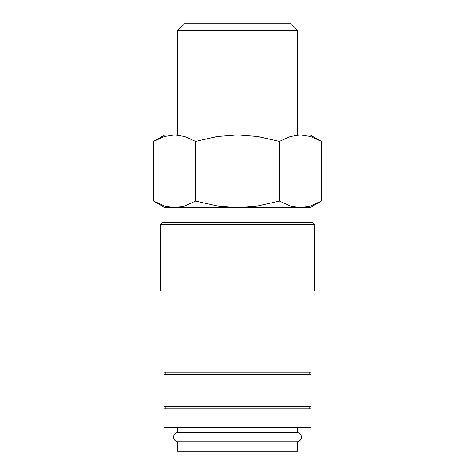 <?xml version="1.0" encoding="UTF-8"?>
<svg xmlns="http://www.w3.org/2000/svg" width="475" height="475" viewBox="0 0 475 475"><rect width="100%" height="100%" fill="white"/><g stroke="black" fill="none" stroke-linecap="round" stroke-linejoin="round"><path stroke-width="0.71" d="M177.65 427.738L177.65 432.493A4.702 4.702 0 0 0 177.65 441.792L177.65 451.25L297.35 451.25L297.35 441.792L177.65 441.792M297.35 441.792A4.702 4.702 0 0 0 297.35 432.493L297.35 427.738M311.03 427.738L311.03 408.928L163.97 408.928L163.97 427.738L311.03 427.738M314.45 224.248L312.74 222.537L162.26 222.537L160.55 224.248L160.55 290.938L314.45 290.938L314.45 224.248L160.55 224.248M163.97 290.938L163.97 372.162L311.03 372.162L311.03 290.938M309.747 374.728L309.747 372.162M165.252 372.162L165.252 374.728M311.03 406.363L311.03 374.728L163.97 374.728L163.97 406.363L311.03 406.363M309.747 408.928L309.747 406.363M165.252 406.363L165.252 408.928M153.579 201.085L164.825 207.575L174.562 207.575L164.457 205.984L153.579 201.085L153.579 141.39L164.457 136.491L174.562 134.9L184.668 136.491L195.54 141.39L217.289 136.491L237.5 134.9L164.825 134.9L153.579 141.39M300.438 207.575L290.332 205.984L279.46 201.085L257.711 205.984L237.5 207.575L310.175 207.575L321.421 201.085L310.543 205.984L300.438 207.575L305.9 207.575L305.9 222.537M321.421 141.39L310.175 134.9L237.5 134.9L257.711 136.491L279.46 141.39L290.332 136.491L300.438 134.9L310.543 136.491L321.421 141.39L321.421 201.085M177.65 134.9L177.65 30.691L184.591 23.75L290.409 23.75L297.35 30.691L297.35 134.9M177.65 30.691L297.35 30.691M174.562 207.575L237.5 207.575L217.289 205.984L195.54 201.085L184.668 205.984L174.562 207.575L169.1 207.575L169.1 222.537M177.65 432.493L297.35 432.493M279.46 141.39L279.46 201.085M195.54 141.39L195.54 201.085"/></g></svg>
